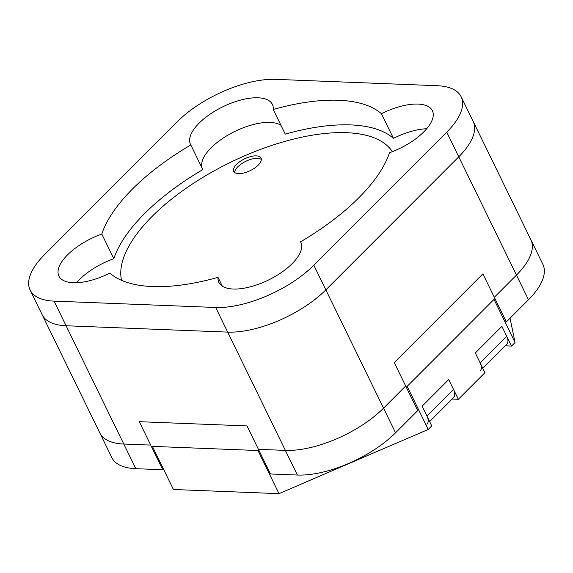 <?xml version="1.0" encoding="UTF-8"?>
<svg xmlns="http://www.w3.org/2000/svg" width="573" height="573" viewBox="0 0 573 573"><rect width="100%" height="100%" fill="white"/><g stroke="black" fill="none" stroke-linecap="round" stroke-linejoin="round"><path stroke-width="0.86" d="M429.643 421.578L453.508 397.683A12.148 6.855 -135 0 0 453.53 389.439L448.723 379.577L422.136 406.193L426.949 416.048A12.148 6.855 45 0 1 426.928 424.299M422.136 406.193L448.723 379.577L458.343 399.295L452.147 399.052L458.343 399.295L484.923 372.679L458.343 399.295L448.723 379.577L422.136 406.193L431.755 425.904L428.21 429.456L418.598 409.738L417.502 410.211L418.598 409.738L417.251 409.688L418.598 409.738L428.21 429.456L278.994 493.647L173.426 489.5L163.814 469.781L173.426 489.5L278.994 493.647L269.382 473.935L270.091 473.226L269.382 473.935L270.255 473.563L269.382 473.935L257.965 450.528L278.994 493.647L428.21 429.456L431.755 425.904L422.136 406.193M458.765 156.816L325.844 289.874A75.944 32.697 -26 0 1 227.674 332.111L66.096 325.758A75.944 32.697 -26 0 1 42.144 314.692L111.857 457.619A75.944 32.697 -26 0 0 135.801 468.685L162.732 469.745L151.315 446.331L259.039 450.571L270.456 473.978L297.387 475.038A75.944 32.697 -26 0 0 395.556 432.801L417.71 410.626L406.293 387.219L494.907 298.512L506.324 321.919L528.478 299.743A75.944 32.697 -26 0 0 542.875 264.332L473.162 121.412A75.944 32.697 -26 0 1 458.765 156.816L528.478 299.743M273.249 109.486L285.268 134.125A159.473 68.653 -26 0 1 393.465 138.38L381.446 113.741A159.473 68.653 -26 0 0 273.249 109.486A45.568 19.618 -26 0 0 272.404 104.429A45.568 19.618 -26 0 0 222.854 106.771A45.568 19.618 -26 0 0 190.494 144.375A45.568 19.618 -26 0 0 190.809 144.955A159.473 68.653 -26 0 0 101.801 234.049A45.568 19.618 -26 0 0 58.912 276.1A45.568 19.618 -26 0 0 109.823 273.077A159.473 68.653 -26 0 0 218.019 277.332A45.568 19.618 -26 0 0 218.872 282.389A45.568 19.618 -26 0 0 268.422 280.047A45.568 19.618 -26 0 0 300.775 242.443A45.568 19.618 -26 0 0 300.467 241.863A159.473 68.653 -26 0 0 389.468 152.769A45.568 19.618 -26 0 0 432.364 110.718A45.568 19.618 -26 0 0 381.446 113.741M190.809 144.955L202.828 169.601A159.473 68.653 -26 0 0 113.819 258.695A45.568 19.618 -26 0 0 76.581 282.733M280.956 125.294A45.568 19.618 -26 0 0 230.425 133.717A45.568 19.618 -26 0 0 202.255 168.419M426.713 128.732A45.568 19.618 -26 0 0 393.465 138.38M163.448 469.029L162.732 469.745M504.978 321.868L506.324 321.919M101.801 234.049L113.819 258.695M475.311 352.968L484.923 372.679L475.311 352.968L501.891 326.352L511.51 346.071L515.055 342.518L494.019 299.4L407.174 386.331L418.598 409.738L407.174 386.331L494.019 299.4L515.055 342.518L510.049 318.187L515.055 342.518L511.51 346.071L505.314 345.827L511.51 346.071L501.891 326.352L475.311 352.968L480.117 362.824L506.704 336.215L501.891 326.352L475.311 352.968M152.397 446.374L257.965 450.528L152.397 446.374L163.814 469.781L152.397 446.374M257.456 158.341A15.192 6.539 154 0 1 261.338 159.473A15.192 6.539 154 0 0 257.456 158.341A15.192 6.539 154 0 0 242.666 163.026A15.192 6.539 154 0 0 234.644 172.494A15.192 6.539 154 0 1 242.666 163.026A15.192 6.539 154 0 1 257.456 158.341M256.253 155.877A15.192 6.539 154 0 1 261.044 158.091A15.192 6.539 154 0 1 250.258 170.625A15.192 6.539 154 0 1 233.741 171.406A15.192 6.539 154 0 1 240.166 161.414A15.192 6.539 154 0 1 256.253 155.877A15.192 6.539 154 0 1 261.044 158.091A15.192 6.539 154 0 1 250.258 170.625A15.192 6.539 154 0 1 233.741 171.406A15.192 6.539 154 0 1 240.166 161.414A15.192 6.539 154 0 1 256.253 155.877M346.586 132.7A150.362 64.735 154 0 1 392.355 151.687A150.362 64.735 154 0 0 346.586 132.7A150.362 64.735 154 0 0 193.244 183.467A150.362 64.735 154 0 0 121.569 280.355A150.362 64.735 154 0 1 193.244 183.467A150.362 64.735 154 0 1 346.586 132.7M506.704 336.215A12.148 6.855 45 0 1 506.682 344.459L482.81 368.353M480.095 371.075A12.148 6.855 -135 0 0 480.117 362.824M30.125 290.053L99.838 432.98A75.944 32.697 -26 0 0 123.782 444.039L150.713 445.099L139.296 421.692L247.02 425.925L258.437 449.339L285.368 450.392A75.944 32.697 -26 0 0 383.538 408.162L405.691 385.987L394.274 362.573L482.889 273.865L494.306 297.28L516.459 275.104A75.944 32.697 -26 0 0 530.856 239.693L461.143 96.765A75.944 32.697 -26 0 0 437.199 85.706L275.613 79.353A75.944 32.697 -26 0 0 177.444 121.583L44.522 254.641A75.944 32.697 -26 0 0 30.125 290.053A75.944 32.697 -26 0 0 54.077 301.119L215.656 307.472A75.944 32.697 -26 0 0 313.825 265.235L446.747 132.177A75.944 32.697 -26 0 0 461.143 96.765M222.331 286.171L218.019 277.332M301.04 243.045L300.467 241.863M426.949 416.048L453.53 389.439M227.674 332.111L297.387 475.038M325.844 289.874L395.556 432.801M66.096 325.758L135.801 468.685M215.656 307.472L285.368 450.392M313.825 265.235L383.538 408.162M54.077 301.119L123.782 444.039M446.747 132.177L516.459 275.104"/></g></svg>
